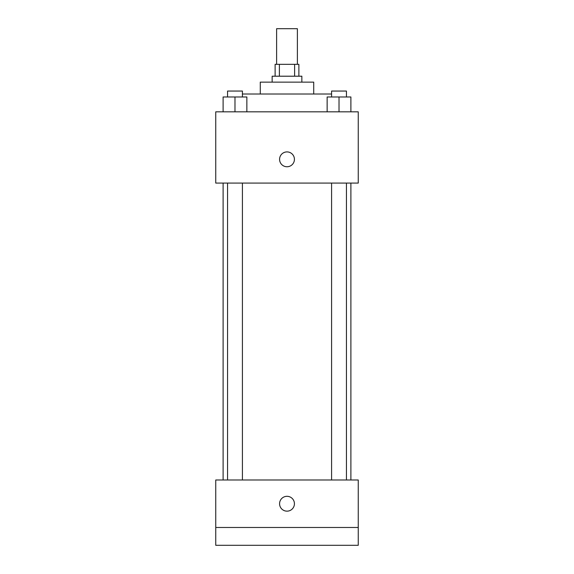 <?xml version="1.0" encoding="UTF-8"?>
<svg xmlns="http://www.w3.org/2000/svg" width="574" height="574" viewBox="0 0 574 574"><rect width="100%" height="100%" fill="white"/><g stroke="black" fill="none" stroke-linecap="round" stroke-linejoin="round"><path stroke-width="0.86" d="M297.389 64.331L297.389 28.7L276.611 28.7L276.611 64.331M279.38 76.206L279.38 64.331L275.125 64.331L275.125 76.206M279.38 64.331L298.875 64.331L298.875 76.206M294.62 76.206L294.62 64.331M272.155 82.139L272.155 76.206L301.845 76.206L301.845 82.139M260.28 94.014L260.28 82.139L313.72 82.139L313.72 94.014M242.407 94.014L331.593 94.014M215.745 111.83L358.255 111.83L358.255 183.084L215.745 183.084L215.745 111.83M287 166.754A7.419 7.419 0 0 1 280.571 155.626A7.419 7.419 0 0 1 293.429 155.626A7.419 7.419 0 0 1 287 166.754M215.745 479.986L358.255 479.986L358.255 545.3L215.745 545.3L215.745 479.986M287 511.154A7.419 7.419 0 0 1 280.571 500.026A7.419 7.419 0 0 1 293.429 500.026A7.419 7.419 0 0 1 287 511.154M215.745 527.484L358.255 527.484M327.137 111.83L327.137 96.984L350.893 96.984L350.893 111.83L350.893 96.984M339.019 111.83L339.019 96.984M346.438 96.984L346.438 91.051L331.593 91.051L331.593 96.984M223.107 111.83L223.107 96.984L246.863 96.984L246.863 111.83L246.863 96.984M234.981 111.83L234.981 96.984M242.407 96.984L242.407 91.051L227.562 91.051L227.562 96.984M350.893 479.986L350.893 183.084M223.107 479.986L223.107 183.084M331.593 183.084L331.593 479.986M346.438 183.084L346.438 479.986M242.407 479.986L242.407 183.084M227.562 479.986L227.562 183.084"/></g></svg>
